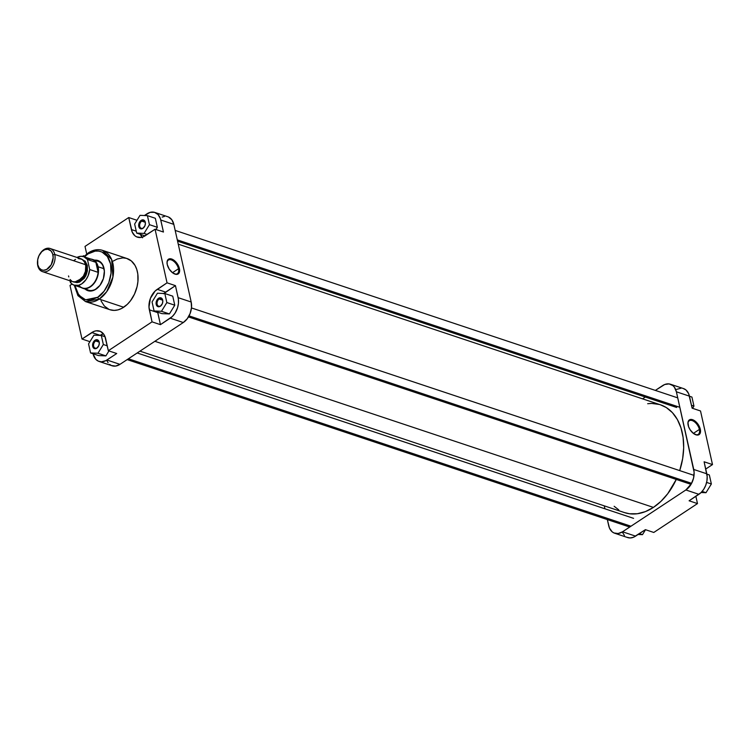 <?xml version="1.0" encoding="UTF-8"?>
<svg xmlns="http://www.w3.org/2000/svg" width="750" height="750" viewBox="0 0 750 750"><rect width="100%" height="100%" fill="white"/><g stroke="black" fill="none" stroke-linecap="round" stroke-linejoin="round"><path stroke-width="1.12" d="M699.375 429.431A8.147 4.453 56.6 0 0 693.047 420.928A8.147 4.453 56.6 0 0 687.928 423.722A8.147 4.453 -123.4 0 1 689.269 420.759A8.147 4.453 -123.4 0 1 694.978 422.241A8.147 4.453 -123.4 0 1 699.375 429.431L693.375 433.397L699.375 429.431A8.147 4.453 -123.4 0 1 698.25 434.363A8.147 4.453 -123.4 0 1 695.006 434.428A8.147 4.453 56.6 0 0 699.375 429.431L700.312 429.272L699.375 429.431M688.144 425.222A8.822 4.828 -123.4 0 1 687.919 423.403A8.822 4.828 -123.4 0 1 693.319 420A8.822 4.828 -123.4 0 1 700.312 429.272L700.5 432.019L699.019 434.662L697.078 435.066L693.469 433.463L690.112 429.769L688.594 426.731L687.966 422.484L688.734 420.469L691.388 419.438L694.997 421.041L698.353 424.734L700.312 429.272A8.822 4.828 -123.4 0 1 695.288 434.559A8.822 4.828 -123.4 0 1 688.144 425.222M670.434 384.225L683.484 388.575A15.553 10.688 -71.6 0 1 689.438 396.15L676.388 391.8L693.741 469.462L706.8 473.803L704.109 461.784L712.5 464.578L700.519 410.972L692.128 408.178L689.438 396.15L676.388 391.8A15.553 10.688 108.4 0 0 670.434 384.225A15.553 10.688 108.4 0 0 662.541 385.65L655.35 390.403L664.716 384.506L669.075 383.906L672.9 385.603L674.419 387.244L676.388 391.8L694.116 472.2L693.562 478.078L691.388 483.731L685.856 489.966L698.906 494.316L689.1 500.794L700.969 492.656L703.678 489.356L705.722 485.334L706.922 480.938L707.166 476.55L704.109 461.784L712.5 464.578L705.731 469.05L712.5 464.578L700.519 410.972L692.128 408.178L688.65 393.684L685.95 389.953L683.166 388.472M681.066 388.191L676.669 389.363M622.528 532.453L624.431 535.425M627.028 537.309L630.112 537.947L633.413 537.281L645.394 529.659L635.588 536.138L622.537 531.788L618.15 533.522L613.978 532.959L612.178 531.834L609.478 528.103L607.331 519.581L608.691 525.637A15.553 10.688 108.4 0 0 614.644 533.222L627.694 537.572A15.553 10.688 -71.6 0 0 635.588 536.138L622.537 531.788L685.856 489.966L622.537 531.788A15.553 10.688 108.4 0 1 614.644 533.222M604.922 508.8L604.266 505.847L604.922 508.8M642.562 398.85L645.3 397.031L642.562 398.85M653.784 532.463L697.491 503.587L695.869 496.322L697.491 503.587L653.784 532.463L645.394 529.659L653.784 532.463M689.1 500.794L697.491 503.587L689.1 500.794M685.856 489.966L698.906 494.316A15.553 10.688 -71.6 0 0 706.8 473.803L693.741 469.462A15.553 10.688 108.4 0 1 685.856 489.966M645.534 529.706L642.488 534.666L638.1 534.487L642.488 534.666L639.384 533.634L642.488 534.666L645.534 529.706M711.366 483.984L705.994 492.712L701.119 492.516L705.994 492.712L702.131 491.428L705.994 492.712L711.366 483.984L706.622 482.409L711.366 483.984L709.341 474.947L706.866 474.122L709.341 474.947L711.366 483.984M693.956 406.097L692.578 408.328L693.956 406.097L691.472 405.272L693.956 406.097L691.931 397.059L689.456 396.234L691.931 397.059L693.956 406.097M653.419 507.403L154.875 341.297L653.419 507.403L645.469 511.584L637.397 513.731L629.531 513.759L624.544 512.606A56.812 39.038 -71.6 0 0 653.419 507.403A56.812 39.038 -71.6 0 0 676.256 479.438L667.781 493.659L660.956 501.347L653.419 507.403M647.672 403.716L651.647 403.425L659.306 404.456M660.459 404.812L666.319 407.569L672.413 412.65L677.362 419.503L680.972 427.856L683.1 437.4L683.681 447.759L682.669 458.55L679.716 470.606A56.812 39.038 -71.6 0 0 660.497 404.822L178.247 244.153M618.759 509.869L614.147 506.287M97.172 347.766A3.975 2.728 -71.6 0 0 98.4 346.5A3.975 2.728 108.4 0 1 97.172 347.766A3.975 2.728 108.4 0 1 95.156 348.131A3.975 2.728 108.4 0 1 93.544 344.878A3.975 2.728 108.4 0 1 95.653 340.959L95.053 340.228A4.65 3.197 108.4 0 1 99.291 343.725A4.65 3.197 108.4 0 1 98.334 346.594A4.65 3.197 108.4 0 1 96.834 348.197L95.531 348.712L93.741 348.206L92.588 345.534L93.403 342.084L96.366 339.703L98.156 340.209L99.309 342.881L98.878 345.506L96.834 348.197A4.65 3.197 108.4 0 1 92.7 346.35A4.65 3.197 108.4 0 1 95.053 340.228L95.653 340.959A3.975 2.728 108.4 0 1 97.669 340.594A3.975 2.728 108.4 0 1 99.281 343.847A3.975 2.728 -71.6 0 0 95.653 340.959L99.066 342.094L95.653 340.959A3.975 2.728 -71.6 0 0 93.637 346.2A3.975 2.728 -71.6 0 0 97.172 347.766M143.269 227.934A3.975 2.728 -71.6 0 0 144.497 226.659A3.975 2.728 108.4 0 1 143.269 227.934A3.975 2.728 108.4 0 1 141.253 228.291A3.975 2.728 108.4 0 1 139.641 225.047A3.975 2.728 108.4 0 1 141.75 221.119L141.15 220.388A4.65 3.197 108.4 0 1 145.388 223.894A4.65 3.197 108.4 0 1 144.431 226.762A4.65 3.197 108.4 0 1 142.931 228.356L141.628 228.872L139.838 228.366L138.684 225.694L139.978 221.512L142.463 219.872L144.253 220.369L145.406 223.041L144.975 225.666L142.931 228.356A4.65 3.197 108.4 0 1 138.797 226.519A4.65 3.197 108.4 0 1 141.15 220.388L141.75 221.119A3.975 2.728 108.4 0 1 143.766 220.753A3.975 2.728 108.4 0 1 145.378 224.006A3.975 2.728 -71.6 0 0 141.75 221.119L145.162 222.253L141.75 221.119A3.975 2.728 -71.6 0 0 139.734 226.359A3.975 2.728 -71.6 0 0 143.269 227.934M160.678 305.822A3.975 2.728 -71.6 0 0 161.906 304.547A3.975 2.728 108.4 0 1 160.678 305.822A3.975 2.728 108.4 0 1 158.663 306.188A3.975 2.728 108.4 0 1 157.05 302.934A3.975 2.728 108.4 0 1 159.159 299.006L158.559 298.275A4.65 3.197 108.4 0 1 162.797 301.781A4.65 3.197 108.4 0 1 161.841 304.65A4.65 3.197 108.4 0 1 160.341 306.244L159.037 306.759L157.247 306.253L156.094 303.591L157.387 299.4L159.872 297.759L161.662 298.266L162.816 300.928L162.384 303.562L160.341 306.244A4.65 3.197 108.4 0 1 156.206 304.406A4.65 3.197 108.4 0 1 158.559 298.275L159.159 299.006A3.975 2.728 108.4 0 1 161.175 298.641A3.975 2.728 108.4 0 1 162.787 301.894A3.975 2.728 -71.6 0 0 159.159 299.006L162.572 300.15L159.159 299.006A3.975 2.728 -71.6 0 0 157.144 304.247A3.975 2.728 -71.6 0 0 160.678 305.822M94.706 260.156A15.891 10.922 108.4 0 1 104.316 273.956A15.891 10.922 108.4 0 1 101.053 283.762A15.891 10.922 108.4 0 1 95.934 289.209L96.272 288.788A15.216 10.453 -71.6 0 0 101.109 283.659A15.216 10.453 108.4 0 1 96.272 288.788A15.216 10.453 108.4 0 1 88.547 290.184L82.688 288.234A15.216 10.453 108.4 0 1 81.263 287.578A15.216 10.453 -71.6 0 0 93.891 283.622A15.216 10.453 -71.6 0 0 98.128 266.775L103.987 268.725L98.128 266.775A15.216 10.453 -71.6 0 0 90.778 259.031A15.216 10.453 108.4 0 1 92.306 259.359A15.216 10.453 108.4 0 1 98.128 266.775L98.128 266.775A15.216 10.453 108.4 0 1 94.547 282.769A15.216 10.453 108.4 0 1 82.688 288.234M92.306 259.359L98.166 261.309A15.216 10.453 108.4 0 1 104.306 274.069A15.216 10.453 -71.6 0 0 95.025 260.981M174.103 273.75A8.147 4.453 56.6 0 0 178.481 268.753L179.419 268.594A8.822 4.828 -123.4 0 1 174.394 273.881A8.822 4.828 -123.4 0 1 167.25 264.544L167.062 261.806L168.544 259.153L171.647 259.003L174.103 260.363L177.45 264.056L178.969 267.084L179.606 271.341L178.828 273.347L176.175 274.387L172.566 272.784L169.219 269.091L167.25 264.544A8.822 4.828 -123.4 0 1 167.025 262.725A8.822 4.828 -123.4 0 1 172.416 259.322A8.822 4.828 -123.4 0 1 179.419 268.594L178.481 268.753A8.147 4.453 -123.4 0 1 177.356 273.684A8.147 4.453 -123.4 0 1 174.103 273.75M74.259 285.244L77.934 295.65L85.528 301.584L109.997 309.731A26.981 18.544 -71.6 0 0 123.694 307.256L99.225 299.1A26.981 18.544 108.4 0 1 85.528 301.584L99.225 299.1A1.688 0.928 -123.4 0 1 97.734 297.262L85.603 299.803L78.863 295.266L74.878 285.45M87.394 259.425A15.047 10.341 108.4 0 1 95.859 262.312A15.047 10.341 -71.6 0 0 92.053 259.453L83.662 256.659A15.047 10.341 108.4 0 0 76.988 257.456L80.766 256.303L83.784 256.697L88.275 252.891A1.688 0.928 56.6 0 0 88.041 253.912L84.394 256.903L88.041 253.912A1.688 0.928 -123.4 0 1 88.275 252.9A1.688 0.928 -123.4 0 1 88.884 252.853A26.981 18.544 108.4 0 1 102.581 250.378A26.981 18.544 108.4 0 1 113.522 272.456A26.981 18.544 108.4 0 1 99.225 299.1L123.694 307.256A26.981 18.544 -71.6 0 0 138 280.613A26.981 18.544 -71.6 0 0 127.059 258.534L102.581 250.378L111.675 259.584L112.912 277.013L106.716 291.656L99.225 299.1A1.688 0.928 56.6 0 1 97.734 297.262L90.6 300.084L85.425 299.747L82.303 298.369L77.381 293.053L74.822 285.084M172.481 272.719L178.481 268.753L172.481 272.719M163.575 293.775L175.444 285.637L178.369 299.006L178.444 303.319L177.553 307.753L175.013 313.219L172.303 316.519L160.434 324.656L157.509 311.288M162.009 313.631L169.397 313.931L174.769 305.203L172.753 296.166L164.822 293.531L157.434 293.222L152.062 301.959L154.088 310.988L161.475 311.297L166.847 302.559L164.822 293.531L157.434 293.222L152.062 301.959L154.088 310.988L162.009 313.631L154.088 310.988L161.475 311.297L169.397 313.931L162.009 313.631M142.491 237.797L140.147 233.634M154.819 212.428A15.553 10.688 108.4 0 1 160.772 220.013L173.822 224.362L160.772 220.013L163.453 232.031L155.062 229.238L145.256 235.716A15.553 10.688 108.4 0 1 137.363 237.141A15.553 10.688 108.4 0 1 131.409 229.566L128.728 217.537L136.978 220.294L128.728 217.537L85.013 246.412L86.719 254.016L85.013 246.412L128.728 217.537L132.206 232.031L134.897 235.762L136.706 236.888L140.878 237.45L143.081 236.859L155.062 229.238L167.044 282.844L175.444 285.637L178.125 297.666L191.184 302.016L173.822 224.362A15.553 10.688 -71.6 0 0 167.869 216.778L154.819 212.428A15.553 10.688 108.4 0 0 146.925 213.863L144.412 215.512L150.206 212.353L154.491 212.334L158.081 214.575L160.425 218.737L163.453 232.031L155.062 229.238L167.044 282.844L155.184 290.981L150.431 298.303L148.978 307.097L152.044 321.853L108.338 350.728L104.859 336.244L103.678 334.144L100.359 331.378L96.188 330.816L93.975 331.406L81.994 339.028L70.013 285.422L72.038 284.081L70.013 285.422L81.994 339.028L89.934 341.672L81.994 339.028L91.8 332.55L100.191 335.344L103.472 333.834A15.553 10.688 -71.6 0 0 100.191 335.344L91.8 332.55A15.553 10.688 108.4 0 1 99.694 331.125A15.553 10.688 108.4 0 1 105.647 338.7L108.338 350.728L116.728 353.522L105.844 360.637L101.447 361.809L98.362 361.172L95.756 359.288L93.075 353.85A15.553 10.688 108.4 0 0 99.028 361.425A15.553 10.688 108.4 0 0 106.922 360L119.972 364.35L183.291 322.528L187.228 318.759L190.106 313.547L191.494 307.659L191.184 302.016L173.822 224.362L171.853 219.806L168.534 217.041M144.6 235.744L136.678 233.1L144.066 233.4L149.438 224.672L147.413 215.644L140.025 215.334L134.653 224.062L136.678 233.1L144.6 235.744M155.981 229.547L157.359 227.316L155.344 218.278L147.413 215.644L140.025 215.334L134.653 224.062L136.678 233.1L144.066 233.4L147.188 234.441L144.066 233.4L149.438 224.672L157.359 227.316L155.981 229.547M82.556 256.453L83.606 255.684A15.553 10.688 108.4 0 0 82.622 256.397M98.503 355.575L105.891 355.884L108.938 350.925L105.891 355.884L98.503 355.575L90.581 352.941L97.969 353.241L103.341 344.513L101.316 335.475L93.928 335.175L88.556 343.903L90.581 352.941L98.503 355.575M88.041 253.912L95.175 251.1L98.681 251.081L101.963 252.009L107.362 256.509L110.559 263.916L111.066 273.103L108.806 282.666L104.128 291.15L97.734 297.262C103.097 294.722 113.906 280.116 110.559 263.916C106.734 248.034 93.019 249.628 88.041 253.912M84.534 288.478L89.25 290.991L94.828 289.866L99.947 285.366L103.406 278.559L104.372 271.05L102.628 264.619L99.544 261.281L94.322 260.203M109.978 309.731L114.197 310.397L118.003 309.881L121.828 308.363L127.275 304.387L130.519 300.731L134.484 294.113L137.081 286.622L137.925 281.475L137.803 274.003L136.791 269.475L135.075 265.5L131.334 260.934L126.497 258.356L122.859 257.869L117.141 259.022L113.362 261.009M101.044 300.863L104.334 306.019L108.853 309.291M164.362 216.478L162.15 217.069M106.913 360.656L108.094 362.756M109.612 364.397L111.413 365.522L115.584 366.084L119.972 364.35L183.291 322.528L170.241 318.178L160.434 324.656L152.044 321.853L108.338 350.728L116.728 353.522L106.922 360L119.972 364.35A15.553 10.688 -71.6 0 1 112.078 365.775L99.028 361.425M191.184 302.016L178.125 297.666A15.553 10.688 108.4 0 1 170.241 318.178L183.291 322.528A15.553 10.688 -71.6 0 0 191.184 302.016M140.4 234.338A15.553 10.688 -71.6 0 0 142.003 237.216M131.409 229.566L136.247 231.178L131.409 229.566M157.65 312.178A15.553 10.688 -71.6 0 0 157.744 312.628L149.353 309.834L157.744 312.628L160.434 324.656L152.044 321.853L149.353 309.834A15.553 10.688 108.4 0 1 157.247 289.322L165.638 292.116A15.553 10.688 -71.6 0 0 163.875 293.494M167.044 282.844L175.444 285.637L165.638 292.116L157.247 289.322L167.044 282.844M167.034 263.044A8.147 4.453 -123.4 0 1 168.366 260.081A8.147 4.453 -123.4 0 1 174.075 261.562A8.147 4.453 -123.4 0 1 178.481 268.753A8.147 4.453 56.6 0 0 172.153 260.25A8.147 4.453 56.6 0 0 167.034 263.044M93.928 335.175L88.556 343.903L90.581 352.941L97.969 353.241L105.891 355.884L97.969 353.241L103.341 344.513L107.231 345.806L103.341 344.513L101.316 335.475L105.056 336.722L101.316 335.475L93.928 335.175M77.259 257.316L76.509 257.306L77.259 257.316M157.359 227.316L149.438 224.672L147.413 215.644L155.344 218.278L157.359 227.316M169.397 313.931L161.475 311.297L166.847 302.559L174.769 305.203L169.397 313.931M174.769 305.203L166.847 302.559L164.822 293.531L172.753 296.166L174.769 305.203M85.828 288.562A15.216 10.453 -71.6 0 0 96.272 288.788L95.934 289.209A15.891 10.922 108.4 0 1 85.088 289.031M630.966 526.219L128.409 358.781L630.966 526.219M679.078 407.053L177.291 239.869L679.078 407.053M691.613 483.319L189.056 315.872L691.613 483.319M74.597 282.122L76.978 282.619L79.519 282.103L84.234 278.316L85.997 275.372L87.384 270.891L87.291 265.387L86.353 265.547A11.325 7.781 -71.6 0 1 77.353 281.756L85.453 274.219L86.353 265.547L87.291 265.387L85.388 276.562L74.644 282.141M37.556 260.859L37.509 261.309A12.178 8.363 -71.6 0 0 37.763 265.678L37.772 264.741A10.819 7.434 108.4 0 1 37.556 260.859A10.819 7.434 108.4 0 1 39.778 254.184A10.819 7.434 108.4 0 1 52.894 254.756L54.778 254.437A12.178 8.363 -71.6 0 0 40.013 253.8L39.778 254.184M83.784 256.697L87.469 259.519L95.859 262.312A15.047 10.341 108.4 0 1 97.809 266.784A15.047 10.341 108.4 0 1 98.1 272.344L89.709 269.541A15.047 10.341 108.4 0 1 74.147 285.206A15.047 10.341 108.4 0 1 70.341 282.347L69.994 280.791L71.409 283.556L74.016 285.159L78.628 285.281L81.787 283.828L85.987 279.647L88.078 275.878L89.709 269.541L87.469 259.519L89.709 269.541L98.1 272.344A15.047 10.341 108.4 0 1 90.234 286.584A15.047 10.341 108.4 0 1 78.797 285.234M86.353 265.547A11.325 7.781 -71.6 0 0 84.159 261.347L86.353 265.547M42.422 271.613L73.191 281.859A12.178 8.363 -71.6 0 0 82.678 277.491A12.178 8.363 -71.6 0 0 85.547 264.694L54.778 254.437L85.547 264.694A12.178 8.363 -71.6 0 0 80.888 258.759L50.119 248.512A12.178 8.363 108.4 0 1 54.778 254.437A12.178 8.363 108.4 0 1 51.909 267.234A12.178 8.363 108.4 0 1 42.422 271.613A12.178 8.363 108.4 0 1 37.763 265.678A12.178 8.363 108.4 0 1 37.538 261.084M39.891 253.997A12.178 8.363 108.4 0 1 50.119 248.512M74.147 285.206L82.538 288A15.047 10.341 -71.6 0 0 98.1 272.344L97.809 266.784L95.859 262.312L98.1 272.344L95.859 262.312L87.469 259.519A15.047 10.341 108.4 0 0 83.662 256.659M37.772 264.741L37.688 259.781L38.934 255.75L41.831 251.625L44.775 249.675L47.812 249.262L51.028 250.969L52.659 253.866L53.175 257.662L51.263 264.684L46.659 269.466L43.603 270.281L41.456 269.831L39.141 267.909L37.772 264.741L37.763 265.678A12.178 8.363 -71.6 0 0 48.6 270.487A12.178 8.363 -71.6 0 0 54.778 254.437L52.894 254.756A10.819 7.434 108.4 0 1 47.409 269.016A10.819 7.434 108.4 0 1 37.772 264.741M68.531 275.925L68.803 276.928M70.069 279.497L71.944 281.269M72.675 281.663L76.8 281.925L80.194 280.144L83.1 276.863L85.406 271.434L85.734 265.744L84.497 261.909L82.134 259.35L78.141 258.525M75.553 259.378L73.884 260.475M82.228 259.406L87.291 265.387L85.219 261.197L81.647 259.303M687.928 424.012L687.919 423.403M694.734 434.316L695.288 434.559M139.95 351.15L624.581 512.616M173.841 273.637L174.394 273.881M88.275 252.891C93.094 249.769 97.856 248.925 102.581 250.378M167.034 263.334L167.025 262.725M127.162 359.597L629.728 527.044M137.213 352.969L633.572 518.344M177.591 241.2L676.678 407.484M175.181 230.419L677.737 397.866M188.466 316.913L691.031 484.359M191.466 307.931L694.031 475.378"/></g></svg>
